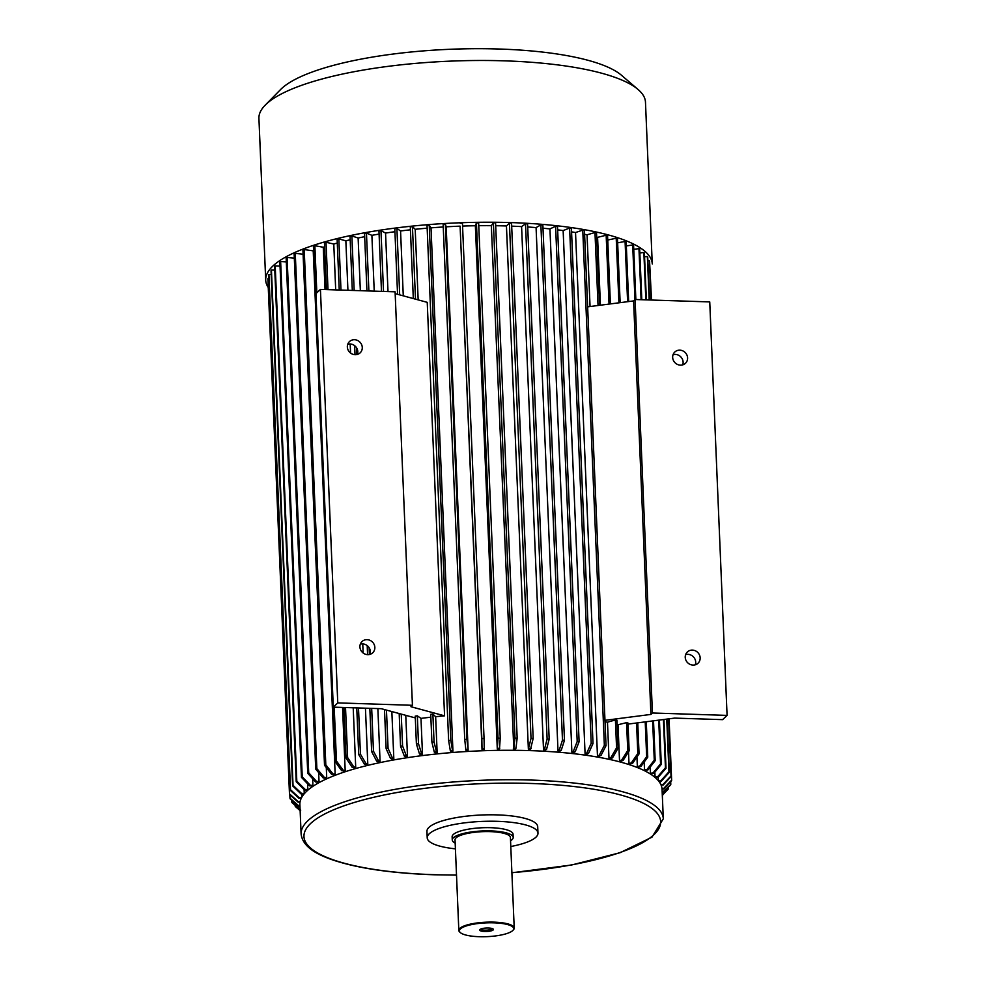 <?xml version="1.0" encoding="UTF-8"?>
<svg xmlns="http://www.w3.org/2000/svg" width="986" height="986" viewBox="0 0 986 986"><rect width="100%" height="100%" fill="white"/><g stroke="black" fill="none" stroke-linecap="round" stroke-linejoin="round"><path stroke-width="1.48" d="M660.164 781.109L660.263 783.389M658.217 777.165L658.365 780.678L661.088 780.468L668.952 771.767L666.746 719.114M655.604 777.436A180.142 45.8 177.6 0 0 655.061 776.906L657.748 776.635L665.451 767.761A191.235 48.61 -2.4 0 1 666.006 768.291L658.291 777.153L655.604 777.436M654.864 772.137L655.061 776.906M651.154 773.776A180.142 45.8 177.6 0 0 650.427 773.27L653.04 772.938L660.546 763.891A191.235 48.61 -2.4 0 1 661.273 764.397L653.78 773.443L651.154 773.776M650.168 767.071L650.427 773.27M645.423 770.276A180.142 45.8 177.6 0 0 644.511 769.795L647.038 769.413L654.273 760.206A191.235 48.61 -2.4 0 1 655.185 760.687L647.95 769.893L645.423 770.276M644.191 762.005L644.511 769.795M638.435 766.972A180.142 45.8 177.6 0 0 637.35 766.516L639.766 766.085L646.668 756.73A191.235 48.61 -2.4 0 1 647.753 757.174L640.851 766.529L638.435 766.972M636.944 756.977L637.35 766.516M628.994 763.46A180.142 45.8 -2.4 0 1 630.251 763.879L632.531 763.398A182.915 46.502 177.6 0 0 631.287 762.979L628.994 763.46L628.513 751.874M620.909 761.032A180.142 45.8 177.6 0 0 619.516 760.65L621.661 760.12L627.749 750.494A191.235 48.61 -2.4 0 1 629.154 750.876L623.053 760.502L620.909 761.032M617.137 724.525A180.142 45.8 177.6 0 1 618.012 724.759L619.516 760.65M610.531 758.444A180.142 45.8 177.6 0 0 608.978 758.098L610.963 757.531L616.57 747.782A191.235 48.61 -2.4 0 1 618.123 748.127L612.516 757.864L610.531 758.444M605.022 721.69A180.142 45.8 177.6 0 1 607.475 722.208L608.978 758.098M584.599 234.286A180.142 45.8 -2.4 0 1 587.052 234.804L590.059 306.535M599.143 756.126A180.142 45.8 177.6 0 0 597.467 755.831L599.266 755.227L604.356 745.367A191.235 48.61 -2.4 0 1 606.033 745.675L600.955 755.522L599.143 756.126M571.56 231.858A180.142 45.8 -2.4 0 1 575.528 232.536L597.467 755.831M586.88 754.117A180.142 45.8 177.6 0 0 585.08 753.859L586.695 753.23L591.206 743.284A191.235 48.61 -2.4 0 1 593.005 743.543L588.494 753.489L586.88 754.117M557.645 229.837A180.142 45.8 -2.4 0 1 563.142 230.576L585.08 753.859M573.778 752.417A180.142 45.8 177.6 0 0 571.88 752.207L573.285 751.542L577.192 741.521A191.235 48.61 -2.4 0 1 579.102 741.743L575.195 751.763L573.778 752.417M543.003 228.21A180.142 45.8 -2.4 0 1 549.941 228.912L571.88 752.207M559.999 751.049A180.142 45.8 177.6 0 0 558.002 750.888L559.21 750.198L562.476 740.116A191.235 48.61 -2.4 0 1 564.473 740.289L561.207 750.371L559.999 751.049M527.707 226.977A180.142 45.8 -2.4 0 1 536.076 227.593L558.002 750.888M511.685 226.139A180.142 45.8 -2.4 0 1 521.594 226.607L543.52 749.902A180.142 45.8 -2.4 0 1 545.591 750.013L546.577 749.311L549.177 739.192L527.584 223.933A191.235 48.61 177.6 0 0 525.513 223.81L547.107 739.069A191.235 48.61 -2.4 0 1 549.177 739.192M533.167 738.452L530.517 749.323A180.142 45.8 177.6 0 0 528.373 749.249L531.023 738.378L509.429 223.132A191.235 48.61 -2.4 0 1 511.561 223.193L533.167 738.452A191.235 48.61 177.6 0 0 531.023 738.378M495.687 225.72A180.142 45.8 -2.4 0 1 506.447 225.967L528.373 749.249M513.275 748.966A180.142 45.8 -2.4 0 1 515.444 748.99L515.961 748.275A182.915 46.502 177.6 0 0 513.78 748.251L491.336 225.683A180.142 45.8 -2.4 0 0 478.752 225.695M499.495 749.003A180.142 45.8 177.6 0 0 497.289 749.04L498.029 738.157A191.235 48.61 -2.4 0 1 500.235 738.12L499.495 749.003M462.57 226.065A180.142 45.8 -2.4 0 1 475.363 225.745L497.289 749.04M484.249 749.36A180.142 45.8 177.6 0 0 482.031 749.446L481.834 738.588A191.235 48.61 -2.4 0 1 484.052 738.502L484.249 749.36M446.19 226.817L468.128 750.1A180.142 45.8 177.6 0 0 465.91 750.235L464.726 739.426L443.133 224.167A191.235 48.61 -2.4 0 1 445.339 224.032L446.19 226.817A180.142 45.8 -2.4 0 1 460.105 226.151L482.031 749.446M431.018 227.852L429.23 225.141L450.824 740.387L452.5 750.457A182.915 46.502 177.6 0 0 450.306 750.642L450.762 751.32A180.142 45.8 -2.4 0 1 452.944 751.135L431.018 227.852A180.142 45.8 -2.4 0 1 443.244 226.99M418.163 299.892L415.205 229.294A180.142 45.8 -2.4 0 1 427.16 228.173M395.176 293.643L427.234 302.345L444.563 715.836A180.142 45.8 177.6 0 0 435.639 716.699L437.143 752.577L436.453 751.924A182.915 46.502 177.6 0 0 434.308 752.145L434.999 752.799A180.142 45.8 -2.4 0 1 437.143 752.577M430.857 717.204A180.142 45.8 177.6 0 0 420.985 718.375L422.489 754.253L421.577 753.624A182.915 46.502 177.6 0 0 419.481 753.896L420.406 754.524A180.142 45.8 -2.4 0 1 422.489 754.253M405.764 715.331L407.489 756.348L406.343 755.757A182.915 46.502 177.6 0 0 404.322 756.065L405.468 756.669A180.142 45.8 -2.4 0 1 407.489 756.348M391.849 711.559L393.821 758.628A180.142 45.8 177.6 0 0 391.886 758.973L390.53 758.419L386.13 748.694A191.235 48.61 -2.4 0 1 388.065 748.337L392.465 758.061L393.821 758.628M360.346 290.685L358.128 238.02A180.142 45.8 -2.4 0 1 364.672 236.689M377.86 708.577L380.066 761.303L378.501 760.785A182.915 46.502 177.6 0 0 376.677 761.18L378.242 761.697A180.142 45.8 -2.4 0 1 380.066 761.303M347.922 290.291L345.852 240.818A180.142 45.8 -2.4 0 1 350.19 239.783M350.178 343.966L350.56 353.05M362.749 643.907L363.131 652.991M365.436 708.182L367.79 764.101L366.028 763.632A182.915 46.502 177.6 0 0 364.315 764.051L366.077 764.532A180.142 45.8 -2.4 0 1 367.79 764.101M326.403 289.601L324.443 242.753A191.235 48.61 -2.4 0 1 326.021 242.297L333.773 244.01A180.142 45.8 -2.4 0 1 337.274 243.037M333.773 244.01L335.696 289.896M353.21 707.788L355.712 767.305A180.142 45.8 177.6 0 0 354.122 767.761L352.187 767.33L346.037 758.012A191.235 48.61 -2.4 0 1 347.614 757.556L353.764 766.874L355.712 767.305M325.035 289.551L323.26 247.239A180.142 45.8 -2.4 0 1 324.604 246.808M342.549 707.443L345.186 770.534L343.091 770.152L336.46 760.995L334.205 707.172M323.26 247.239L314.867 245.736A191.235 48.61 177.6 0 0 313.412 246.217L335.018 761.475L341.649 770.645L343.744 771.015A180.142 45.8 -2.4 0 1 345.186 770.534M313.215 250.851L304.206 249.569L325.811 764.816L332.898 773.825A182.915 46.502 177.6 0 0 331.616 774.33L333.86 774.651A180.142 45.8 -2.4 0 1 335.154 774.146L313.215 250.851A180.142 45.8 -2.4 0 1 313.61 250.703M326.292 767.589L326.723 777.72L324.345 777.449A182.915 46.502 177.6 0 0 323.211 777.979L325.59 778.25A180.142 45.8 -2.4 0 1 326.723 777.72M318.651 772.593L319.033 781.627L316.531 781.417A182.915 46.502 177.6 0 0 315.569 781.972L318.071 782.169A180.142 45.8 -2.4 0 1 319.033 781.627M312.661 778.743L312.932 785.435L310.344 785.287A182.915 46.502 177.6 0 0 309.567 785.842L312.155 785.99A180.142 45.8 -2.4 0 1 312.932 785.435M307.583 783.771L307.817 789.527L305.155 789.441A182.915 46.502 177.6 0 0 304.563 790.008L307.225 790.094A180.142 45.8 -2.4 0 1 307.817 789.527M304.095 789.552L304.255 793.447L301.531 793.422L293.039 785.324L271.433 270.065A191.235 48.61 177.6 0 0 271.027 270.632L292.62 785.891A191.235 48.61 -2.4 0 1 293.039 785.324M292.62 785.891L301.124 794.001L303.848 794.026A180.142 45.8 -2.4 0 1 304.255 793.447M301.716 794.001L301.852 797.144M300.804 798.192L300.841 799.215M366.94 290.907L364.537 233.435A191.235 48.61 -2.4 0 1 366.459 233.09L371.882 235.334L374.224 291.141M371.882 235.334A180.142 45.8 -2.4 0 1 379.092 234.089M320.425 289.403L315.951 293.655L333.28 707.147L337.767 702.895L320.425 289.403L395.09 291.807L412.431 705.298L337.767 702.895M388.003 291.573L385.551 233.066A180.142 45.8 -2.4 0 1 394.93 231.71M403.274 295.849L400.562 230.97A180.142 45.8 -2.4 0 1 410.422 229.8M596.703 237.121A180.142 45.8 -2.4 0 1 597.578 237.355L600.425 305.192M618.123 748.127L616.953 720.273A191.235 48.61 177.6 0 0 615.412 719.928L616.57 747.782M618.012 724.759L626.578 722.639L627.749 750.494M629.154 750.876L627.983 723.021A191.235 48.61 177.6 0 0 626.578 722.639M604.973 720.335L650.92 714.419L652.424 713.001L727.076 715.392L722.602 719.644L674.609 718.104L628.033 724.094M607.475 722.208L615.412 719.928M587.644 306.843L633.591 300.927L635.083 299.51L652.424 713.001M727.076 715.392L709.747 301.913L635.083 299.51M682.719 364.869A7.765 7.21 46.5 0 0 673.068 354.689M695.29 664.81A7.765 7.21 46.5 0 0 685.64 654.63M347.75 344.25A7.765 7.21 -133.5 0 1 357.4 354.418M360.321 644.191A7.765 7.21 -133.5 0 1 369.972 654.359M415.316 717.919L381.274 708.688L333.28 707.147M444.563 715.836L410.928 706.715L412.431 705.298M417.325 715.848L418.495 743.703A191.235 48.61 177.6 0 0 416.4 743.974L415.242 716.119A191.235 48.61 -2.4 0 1 417.325 715.848L420.985 718.375M432.879 714.074L434.05 741.916A191.235 48.61 177.6 0 0 431.905 742.15L430.734 714.295A191.235 48.61 -2.4 0 1 432.879 714.074L435.639 716.699M347.343 346.973A7.765 7.21 46.5 0 0 360.149 352.84A7.765 7.21 46.5 0 0 360.038 342.253A7.765 7.21 46.5 0 0 347.343 346.973M359.915 646.915A7.765 7.21 46.5 0 0 372.72 652.781A7.765 7.21 46.5 0 0 372.609 642.194A7.765 7.21 46.5 0 0 359.915 646.915M306.584 791.327A181.251 46.083 -2.4 0 1 504.672 750.284A181.251 46.083 -2.4 0 1 662.062 789.342L663.307 818.799A181.251 46.083 -2.4 0 0 480.281 780.345A181.251 46.083 -2.4 0 0 301.112 833.971L299.88 804.514A181.251 46.083 -2.4 0 1 306.584 791.327M455.409 848.847A55.426 14.087 -2.4 0 1 427.209 837.817L426.938 831.383A55.426 14.087 -2.4 0 1 428.984 827.353A55.426 14.087 -2.4 0 1 489.561 814.793A55.426 14.087 -2.4 0 1 537.703 826.749L537.974 833.17A55.426 14.087 -2.4 0 1 510.797 846.518M427.209 837.817A55.426 14.087 -2.4 0 1 429.255 833.774A55.426 14.087 -2.4 0 1 489.832 821.227A55.426 14.087 -2.4 0 1 537.974 833.17M455.175 843.092A30.48 7.752 -2.4 0 1 452.266 839.986L452.13 836.769A30.48 7.752 -2.4 0 1 453.252 834.55A30.48 7.752 -2.4 0 1 486.579 827.648A30.48 7.752 -2.4 0 1 513.053 834.218L513.188 837.434A30.48 7.752 -2.4 0 1 510.551 840.775M452.266 839.986A30.48 7.752 -2.4 0 1 453.387 837.767A30.48 7.752 -2.4 0 1 486.714 830.865A30.48 7.752 -2.4 0 1 513.188 837.434M460.437 932.67L459.883 932.189A27.719 7.05 -2.4 0 1 458.823 930.39L455.039 839.862A27.719 7.05 -2.4 0 1 456.062 837.853A27.719 7.05 -2.4 0 1 486.344 831.568A27.719 7.05 -2.4 0 1 510.415 837.545L514.211 928.06A27.719 7.05 -2.4 0 1 513.312 929.958L512.794 930.476A27.164 6.902 -2.4 0 1 479.221 936.7A27.164 6.902 -2.4 0 1 460.437 932.67A27.164 6.902 -2.4 0 1 486.246 922.859A27.164 6.902 -2.4 0 1 512.794 930.476M458.823 930.39A27.719 7.05 -2.4 0 1 486.221 922.181A27.719 7.05 -2.4 0 1 514.211 928.06M479.935 929.552A6.865 1.738 -2.4 0 1 486.529 928.011A6.865 1.738 -2.4 0 1 493.136 929.022A6.865 1.738 -2.4 0 1 486.616 931.499A6.865 1.738 -2.4 0 1 479.911 929.576A6.865 1.738 -2.4 0 1 479.935 929.552M633.591 300.927L650.92 714.419M672.662 357.413A7.765 7.21 46.5 0 0 685.467 363.292A7.765 7.21 46.5 0 0 682.805 350.868A7.765 7.21 46.5 0 0 672.662 357.413M685.233 657.354A7.765 7.21 46.5 0 0 698.039 663.221A7.765 7.21 46.5 0 0 695.376 650.809A7.765 7.21 46.5 0 0 685.233 657.354M664.786 792.633L662.321 795.48M668.446 787.148L668.52 788.689A191.235 48.61 -2.4 0 1 668.101 789.256L662.309 795.147M662.309 794.999L668.52 788.689M670.69 781.652L670.8 784.388A191.235 48.61 -2.4 0 1 670.579 784.967L662.222 793.114M662.198 792.547L670.8 784.388M651.216 300.027L649.589 261.204A191.235 48.61 177.6 0 0 649.429 260.649L651.08 300.027M668.631 718.88L671.022 775.908A191.235 48.61 177.6 0 1 671.183 776.463L663.245 784.979A182.915 46.502 177.6 0 0 663.073 784.425L660.866 784.548M668.779 718.856L671.183 776.463M663.073 784.425L671.022 775.908M649.429 260.649L647.876 260.735M661.113 785.102L663.245 784.979M649.749 264.877L651.512 300.04M669.075 718.819L671.639 780.123A191.235 48.61 -2.4 0 1 671.614 780.678L663.64 789.022L662.05 789.071M662 788.517L663.664 788.455L671.639 780.123M649.515 299.978L647.716 257.063A191.235 48.61 177.6 0 0 647.358 256.52L649.182 299.966M667.078 719.077L669.309 772.309A191.235 48.61 177.6 0 0 668.952 771.767M647.358 256.52L644.561 256.742M669.309 772.309L661.446 781.011A182.915 46.502 177.6 0 0 661.088 780.468M658.796 781.22L661.446 781.011M639.84 252.921L643.858 252.502L645.842 299.855M663.43 719.546L665.451 767.761M643.858 252.502A191.235 48.61 -2.4 0 1 644.413 253.032L646.372 299.88M663.96 719.472L666.006 768.291M633.751 249.31L638.953 248.645L641.097 299.707M658.71 720.15L660.546 763.891M638.953 248.645A191.235 48.61 -2.4 0 1 639.68 249.138L641.8 299.732M659.424 720.063L661.273 764.397M653.04 772.938A182.915 46.502 -2.4 0 1 653.78 773.443M626.332 245.933L632.679 244.959L634.972 299.621M652.633 720.939L654.273 760.206M632.679 244.959A191.235 48.61 -2.4 0 1 633.591 245.44L635.859 299.534M653.508 720.815L655.185 760.687M647.038 769.413A182.915 46.502 -2.4 0 1 647.95 769.893M645.214 721.888L646.668 756.73M617.643 242.827L625.075 241.471L627.601 301.704M625.075 241.471A191.235 48.61 -2.4 0 1 626.159 241.927L628.661 301.568M646.274 721.752L647.753 757.174M639.766 766.085A182.915 46.502 -2.4 0 1 640.851 766.529M618.925 302.813L616.213 238.23A191.235 48.61 177.6 0 1 617.47 238.649L620.145 302.653M616.213 238.23L607.746 240.029M636.537 723.009L637.819 753.489A191.235 48.61 177.6 0 1 639.064 753.896L632.531 763.398M637.757 722.849L639.064 753.896M631.287 762.979L637.819 753.489M597.578 237.355L606.156 235.235L609.04 304.082M606.156 235.235A191.235 48.61 -2.4 0 1 607.561 235.617L610.42 303.91M621.661 760.12A182.915 46.502 -2.4 0 1 623.053 760.502M587.052 234.804L594.977 232.523L598.034 305.5M594.977 232.523A191.235 48.61 -2.4 0 1 596.53 232.869L599.562 305.303M610.963 757.531A182.915 46.502 -2.4 0 1 612.516 757.864M575.528 232.536L582.763 230.12L604.356 745.367M582.763 230.12A191.235 48.61 -2.4 0 1 584.439 230.416L606.033 745.675M599.266 755.227A182.915 46.502 -2.4 0 1 600.955 755.522M563.142 230.576L569.612 228.025L591.206 743.284M569.612 228.025A191.235 48.61 -2.4 0 1 571.412 228.284L593.005 743.543M586.695 753.23A182.915 46.502 -2.4 0 1 588.494 753.489M549.941 228.912L555.599 226.275L577.192 741.521M555.599 226.275A191.235 48.61 -2.4 0 1 557.509 226.484L579.102 741.743M573.285 751.542A182.915 46.502 -2.4 0 1 575.195 751.763M536.076 227.593L540.883 224.87L562.476 740.116M540.883 224.87A191.235 48.61 -2.4 0 1 542.867 225.03L564.473 740.289M559.21 750.198A182.915 46.502 -2.4 0 1 561.207 750.371M547.107 739.069L544.506 749.2L543.52 749.902M525.513 223.81L521.594 226.607M544.506 749.2A182.915 46.502 -2.4 0 1 546.577 749.311M506.447 225.967L509.429 223.132M531.257 748.608A182.915 46.502 177.6 0 0 529.125 748.547M517.169 738.095L495.576 222.848A191.235 48.61 177.6 0 0 493.394 222.824L514.988 738.083A191.235 48.61 177.6 0 1 517.169 738.095L515.961 748.275M513.78 748.251L514.988 738.083M493.394 222.824L491.336 225.683M475.363 225.745L476.435 222.898L498.029 738.157M476.435 222.898A191.235 48.61 -2.4 0 1 478.641 222.861L500.235 738.12M497.56 748.325A182.915 46.502 -2.4 0 1 499.766 748.288M460.105 226.151L481.834 738.588M460.24 223.329A191.235 48.61 -2.4 0 1 462.446 223.255L484.052 738.502M482.068 748.744A182.915 46.502 -2.4 0 1 484.286 748.657M464.726 739.426A191.235 48.61 -2.4 0 1 466.933 739.29L468.128 750.1M445.339 224.032L466.933 739.29M465.7 749.545A182.915 46.502 -2.4 0 1 467.906 749.409M429.23 225.141A191.235 48.61 177.6 0 0 427.037 225.313L448.63 740.572A191.235 48.61 177.6 0 1 450.824 740.387M450.306 750.642L448.63 740.572M452.944 751.135L452.5 750.457M415.205 229.294L412.444 226.669L415.488 299.165M412.444 226.669A191.235 48.61 177.6 0 0 410.299 226.891L413.307 298.573M434.308 752.145L431.905 742.15M434.05 741.916L436.453 751.924M400.562 230.97L396.902 228.456L399.687 294.876M396.902 228.456A191.235 48.61 177.6 0 0 394.807 228.715L397.555 294.296M419.481 753.896L416.4 743.974M418.495 743.703L421.577 753.624M385.551 233.066L380.978 230.675A191.235 48.61 177.6 0 0 378.957 230.983L381.483 291.363M380.978 230.675L383.517 291.437M399.182 713.544L400.55 746.242A191.235 48.61 177.6 0 1 402.571 745.934L406.343 755.757M401.24 714.098L402.571 745.934M404.322 756.065L400.55 746.242M384.491 709.563L386.13 748.694M386.463 710.093L388.065 748.337M366.459 233.09L368.887 290.969M390.53 758.419A182.915 46.502 -2.4 0 1 392.465 758.061M358.128 238.02L351.866 235.937A191.235 48.61 177.6 0 0 350.042 236.332L352.31 290.426M354.627 345.655L355.009 354.701M367.199 645.596L367.581 654.642M369.824 708.318L371.636 751.578A191.235 48.61 177.6 0 1 373.472 751.196L378.501 760.785M351.866 235.937L354.159 290.488M356.562 347.787L356.846 354.566M369.134 647.728L369.417 654.507M371.673 708.379L373.472 751.196M376.677 761.18L371.636 751.578M345.852 240.818L338.839 238.908A191.235 48.61 177.6 0 0 337.126 239.327L339.246 290.007M356.759 707.899L358.719 754.586A191.235 48.61 177.6 0 1 360.432 754.167L366.028 763.632M338.839 238.908L340.983 290.069M358.497 707.96L360.432 754.167M364.315 764.051L358.719 754.586M343.917 707.492L346.037 758.012M326.021 242.297L328.005 289.65M345.519 707.541L347.614 757.556M352.187 767.33A182.915 46.502 -2.4 0 1 353.764 766.874M314.867 245.736L316.839 292.817M335.018 761.475A191.235 48.61 -2.4 0 1 336.46 760.995M341.649 770.645A182.915 46.502 -2.4 0 1 343.091 770.152M304.206 249.569A191.235 48.61 177.6 0 0 302.924 250.074L324.517 765.333A191.235 48.61 177.6 0 1 325.811 764.816M331.616 774.33L324.517 765.333M335.154 774.146L332.898 773.825M303.096 254.24L295.27 253.365A191.235 48.61 177.6 0 0 294.136 253.895L315.73 769.142A191.235 48.61 177.6 0 1 316.863 768.612L324.345 777.449M295.27 253.365L316.863 768.612M323.211 777.979L315.73 769.142M294.309 258.11L287.099 257.506A191.235 48.61 177.6 0 0 286.15 258.061L307.743 773.307A191.235 48.61 177.6 0 1 308.704 772.765L316.531 781.417M287.099 257.506L308.704 772.765M315.569 781.972L307.743 773.307M286.31 261.882L280.64 261.549A191.235 48.61 177.6 0 0 279.864 262.116L301.457 777.362A191.235 48.61 177.6 0 1 302.234 776.808L310.344 785.287M280.64 261.549L302.234 776.808M309.567 785.842L301.457 777.362M280.024 266.047L275.217 265.9A191.235 48.61 177.6 0 0 274.626 266.466L296.219 781.725A191.235 48.61 177.6 0 1 296.811 781.158L305.155 789.441M275.217 265.9L296.811 781.158M304.563 790.008L296.219 781.725M274.774 270.09L271.433 270.065M271.187 274.441L268.919 274.478A191.235 48.61 177.6 0 0 268.697 275.045L290.291 790.304A191.235 48.61 177.6 0 1 290.513 789.724L299.115 797.649A182.915 46.502 177.6 0 0 298.906 798.216L301.309 798.179M268.919 274.478L290.513 789.724M298.906 798.216L290.291 790.304M301.593 797.612L299.115 797.649M268.845 278.607L267.933 278.631A191.235 48.61 177.6 0 0 267.909 279.198L289.502 794.457A191.235 48.61 177.6 0 1 289.527 793.89L298.179 801.63A182.915 46.502 177.6 0 0 298.142 802.185L300.027 802.123M267.933 278.631L289.527 793.89M298.142 802.185L289.502 794.457M300.126 801.556L298.179 801.63M299.954 806.351L298.807 806.425L290.192 798.894A191.235 48.61 177.6 0 1 289.958 798.13L289.81 794.728M299.929 805.611L298.585 805.685L289.958 798.13M298.585 805.685A182.915 46.502 177.6 0 0 298.807 806.425M291.745 800.25L291.831 802.259A191.235 48.61 177.6 0 0 292.189 802.801L300.718 810.172M291.831 802.259L300.36 809.629M295.245 806.4A191.235 48.61 177.6 0 0 295.8 806.918L300.138 810.64L295.245 806.4L295.208 805.414M268.254 287.505A193.441 49.177 -2.4 0 1 265.702 280.135A193.441 49.177 -2.4 0 1 456.912 222.898A193.441 49.177 -2.4 0 1 652.251 263.928L645.473 102.174A193.441 49.177 -2.4 0 0 638.139 89.553A193.441 49.177 -2.4 0 0 450.134 61.144A193.441 49.177 -2.4 0 0 265.172 105.182A193.441 49.177 -2.4 0 0 258.924 118.382L265.702 280.135M265.172 105.182L280.579 89.553A176.814 44.949 -2.4 0 1 449.641 49.3A176.814 44.949 -2.4 0 1 621.476 75.256L638.139 89.553M480.774 929.046A5.756 1.467 177.6 0 0 486.554 930.143A5.756 1.467 177.6 0 0 492.224 928.565M456.506 875.013A178.478 45.368 -2.4 0 1 434.234 874.681A178.478 45.368 -2.4 0 1 340.367 807.14A178.478 45.368 -2.4 0 1 634.947 799.597A178.478 45.368 -2.4 0 1 511.882 872.684M301.112 833.971C302.603 847.245 317.714 854.739 332.701 859.94C357.807 868.346 391.578 873.288 434.025 874.767L456.506 875.1M511.894 872.783L571.51 865.018L620.095 852.705L651.956 837.188L663.307 818.799"/></g></svg>

